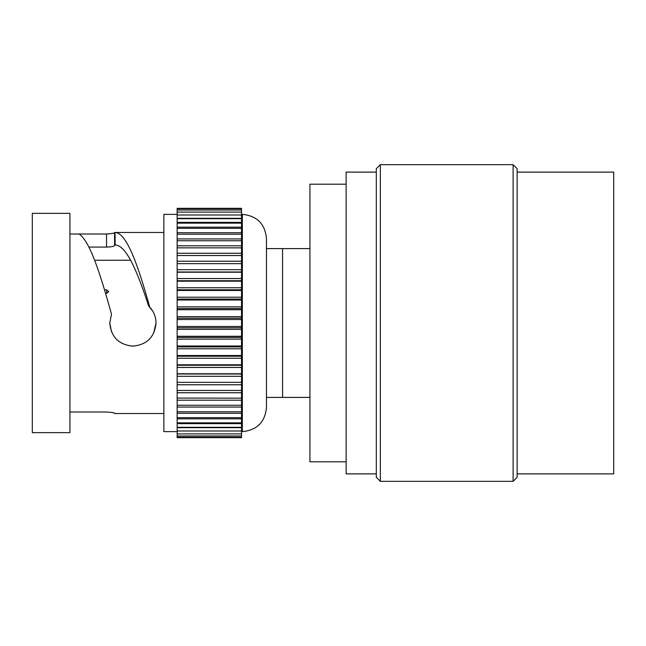 <?xml version="1.0" encoding="UTF-8"?>
<svg xmlns="http://www.w3.org/2000/svg" width="646" height="646" viewBox="0 0 646 646"><rect width="100%" height="100%" fill="white"/><g stroke="black" fill="none" stroke-linecap="round" stroke-linejoin="round"><path stroke-width="0.97" d="M177.149 437.253L241.523 437.253L241.523 437.673L177.149 437.673L177.149 255.525M177.149 398.081L241.523 398.146L241.523 208.327L177.149 208.327L177.149 208.747L241.523 208.747M177.149 390.475L241.523 390.475M241.523 255.525L177.149 255.509L177.149 208.747M241.523 398.081L241.523 437.253M241.523 356.212L177.149 356.212M241.523 318.179L177.149 318.179M241.523 280.727L177.149 280.727M241.523 308.586L177.149 308.586M177.149 382.343L241.523 382.343M241.523 346.91L177.149 346.91M241.523 299.09L177.149 299.09M241.523 365.273L177.149 365.273M177.149 263.657L241.523 263.657M177.149 431.633L163.866 431.633L163.866 214.367L177.149 214.367M241.523 271.998L177.149 271.998M241.523 327.821L177.149 327.821M241.523 337.414L177.149 337.414M241.523 374.002L177.149 374.002M241.523 289.788L177.149 289.788M309.927 248.605L282.56 248.605L282.56 397.395L282.56 248.605L266.467 248.605L266.467 238.503L266.467 407.497C265.038 422.161 256.995 430.204 242.331 431.633L242.331 214.367L241.523 214.367M149.751 307.165L148.677 306.083C137.501 271.813 126.382 245.23 115.166 244.963L114.584 244.963L114.584 232.487L115.02 232.487C126.656 232.479 138.155 265.627 149.751 307.165C153.837 311.606 155.928 316.887 156.025 323C154.652 337.059 146.941 344.77 132.898 346.135C118.832 344.77 111.112 337.059 109.755 323L111.5 314.19C100.623 274.97 89.859 240.659 79.006 234.014L106.533 234.014C112.622 233.545 115.303 233.053 114.584 232.552L115.02 232.487L115.166 244.963L114.584 244.963L114.584 245.617C114.124 246.392 111.443 246.885 106.542 247.079L106.533 234.014M114.584 413.448L114.584 413.448C115.303 412.947 112.622 412.455 106.533 411.986L69.921 411.986M114.584 413.513L115.02 413.513M69.921 323L69.921 213.358L32.3 213.358L32.3 432.642L69.921 432.642L69.921 323M156.025 323L153.659 333.183M111.524 331.874L109.755 323M69.921 234.014L79.006 234.014M148.677 306.083L152.65 310.968M114.584 244.963L114.584 245.617L114.584 244.963M88.865 247.079L106.542 247.079M130.629 260.233L94.647 260.265M104.507 289.892L106.735 289.892L108.746 291.612L106.735 293.373L105.54 293.373M517.139 172.119L613.7 172.119L613.7 473.881L517.139 473.881M513.11 164.673L517.139 168.695L517.139 477.305L513.11 481.327L513.11 164.673L380.332 164.673L380.332 481.327L513.11 481.327M380.332 481.327L376.311 477.305L376.311 168.695L380.332 164.673M376.311 172.119L346.135 172.119L346.135 473.881L376.311 473.881M346.135 184.191L309.927 184.191L309.927 461.809L346.135 461.809M266.467 397.395L309.927 397.395M177.149 222.369L241.523 222.369M177.149 358.255L241.523 358.255M177.149 407.061L241.523 407.061M177.149 218.324L241.523 218.324M177.149 272.232L241.523 272.232M177.149 278.547L241.523 278.547M177.149 316.653L241.523 316.653M177.149 348.792L241.523 348.792M177.149 355.526L241.523 355.526M177.149 309.709L241.523 309.709M177.149 227.174L241.523 227.174M177.149 376.311L241.523 376.311M177.149 400.197L241.523 400.197M177.149 339.134L241.523 339.134M177.149 345.998L241.523 345.998M177.149 384.766L241.523 384.766M177.149 427.676L241.523 427.676M177.149 238.939L241.523 238.939M177.149 261.234L241.523 261.234M177.149 367.453L241.523 367.453M177.149 373.768L241.523 373.768M177.149 245.803L241.523 245.803M177.149 297.208L241.523 297.208M177.149 364.804L241.523 364.804M177.149 418.826L241.523 418.826M177.149 253.256L241.523 253.256M177.149 269.689L241.523 269.689M177.149 300.002L241.523 300.002M177.149 306.866L241.523 306.866M177.149 232.713L241.523 232.713M177.149 329.347L241.523 329.347M177.149 336.291L241.523 336.291M177.149 423.631L241.523 423.631M177.149 281.196L241.523 281.196M177.149 287.745L241.523 287.745M177.149 319.512L241.523 319.512M177.149 392.744L241.523 392.744M177.149 290.474L241.523 290.474M177.149 326.488L241.523 326.488M177.149 413.287L241.523 413.287M106.735 293.373L106.735 289.892M177.149 218.695L241.523 218.695M177.149 411.785L241.523 411.785M177.149 405.26L241.523 405.26M177.149 234.215L241.523 234.215M177.149 435.993L241.523 435.993M177.149 223.153L241.523 223.153M177.149 240.74L241.523 240.74M177.149 430.995L241.523 430.995M177.149 212.098L241.523 212.098M177.149 247.854L241.523 247.854M177.149 427.305L241.523 427.305M177.149 215.005L241.523 215.005M177.149 228.337L241.523 228.337M177.149 210.007L241.523 210.007M177.149 433.902L241.523 433.902M177.149 417.663L241.523 417.663M177.149 422.847L241.523 422.847M242.331 431.633L241.523 431.633M242.331 214.367C256.995 215.796 265.038 223.839 266.467 238.503M163.866 413.529L114.697 413.529M163.866 232.471L114.697 232.471"/></g></svg>
